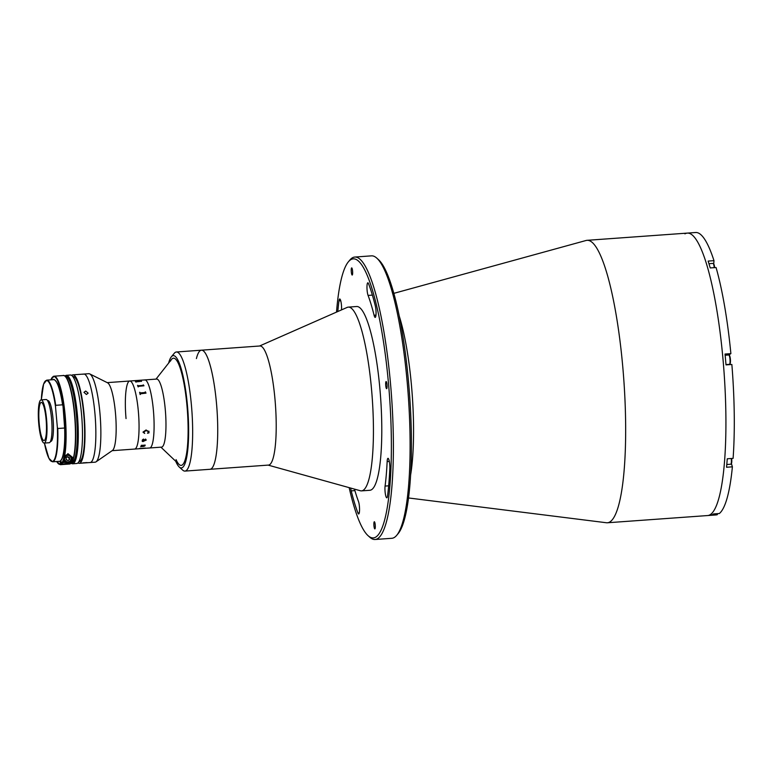 <?xml version="1.0" encoding="UTF-8"?>
<svg xmlns="http://www.w3.org/2000/svg" width="772" height="772" viewBox="0 0 772 772"><rect width="100%" height="100%" fill="white"/><g stroke="black" fill="none" stroke-linecap="round" stroke-linejoin="round"><path stroke-width="1.16" d="M387.882 458.365A6.823 1.283 -94.1 0 0 387.148 461.569A121.117 22.813 85.9 0 1 385.083 486.07A6.823 1.283 -94.1 0 0 385.305 493.578A6.823 1.283 -94.1 0 0 386.811 497.815A6.823 1.283 -94.1 0 0 387.544 495.952A134.762 25.38 -94.1 0 0 389.831 468.691A6.823 1.283 -94.1 0 0 389.377 461.772A6.823 1.283 -94.1 0 0 387.998 458.327A6.823 1.283 -94.1 0 0 387.882 458.365M367.742 282.841A6.823 1.283 -94.1 0 0 366.98 288.11A6.823 1.283 -94.1 0 0 368.07 295.415A121.117 22.813 85.9 0 1 374.092 315.275A6.823 1.283 -94.1 0 0 375.192 317.398A6.823 1.283 -94.1 0 0 376.07 313.239A6.823 1.283 -94.1 0 0 375.308 305.915A134.762 25.38 -94.1 0 0 368.611 283.816A6.823 1.283 -94.1 0 0 367.848 282.813A6.823 1.283 -94.1 0 0 367.742 282.841M341.523 309.89A6.823 1.283 -94.1 0 0 341.147 302.711A6.823 1.283 -94.1 0 0 339.719 298.976A6.823 1.283 -94.1 0 0 339.612 299.005A6.823 1.283 -94.1 0 0 338.985 300.839A134.762 25.38 -94.1 0 0 337.808 311.521M349.156 487.643A139.877 26.345 -94.1 0 0 368.09 535.691A139.877 26.345 -94.1 0 0 375.646 537.167A139.877 26.345 -94.1 0 0 388.528 383.887A139.877 26.345 -94.1 0 0 350.874 259.624A139.877 26.345 -94.1 0 0 348.365 261.833A139.877 26.345 -94.1 0 0 336.515 312.091M348.365 261.833L349.851 260.048A141.585 26.663 85.9 0 1 352.399 257.809A141.585 26.663 85.9 0 1 354.763 257.057A141.585 26.663 85.9 0 1 391.047 389.966A141.585 26.663 85.9 0 1 377.469 538.74A141.585 26.663 85.9 0 1 375.105 539.493A141.585 26.663 85.9 0 1 369.817 537.244L368.09 535.691M375.105 539.493L391.819 538.296A141.585 26.663 -94.1 0 0 394.183 537.544A141.585 26.663 -94.1 0 0 396.731 535.305A141.585 26.663 -94.1 0 0 408.243 395.158A141.585 26.663 -94.1 0 0 376.765 258.109A141.585 26.663 -94.1 0 0 371.477 255.85L354.763 257.057M350.72 488.078A6.823 1.283 -94.1 0 0 351.221 490.876A134.762 25.38 -94.1 0 0 357.918 512.975A6.823 1.283 -94.1 0 0 358.681 513.978A6.823 1.283 -94.1 0 0 359.549 508.98A6.823 1.283 -94.1 0 0 358.459 501.375A121.117 22.813 85.9 0 1 354.464 489.11M352.254 275.025A3.58 0.675 -94.1 0 0 352.601 271.262A3.58 0.675 -94.1 0 0 351.675 267.894A3.58 0.675 -94.1 0 0 351.617 267.913A3.58 0.675 -94.1 0 0 351.279 271.676A3.58 0.675 -94.1 0 0 352.196 275.044A3.58 0.675 -94.1 0 0 352.254 275.025M386.685 388.673A3.58 0.675 -94.1 0 0 387.033 384.91A3.58 0.675 -94.1 0 0 386.116 381.551A3.58 0.675 -94.1 0 0 386.048 381.571A3.58 0.675 -94.1 0 0 385.71 385.334A3.58 0.675 -94.1 0 0 386.627 388.692A3.58 0.675 -94.1 0 0 386.685 388.673M374.912 528.878A3.58 0.675 -94.1 0 0 375.25 525.114A3.58 0.675 -94.1 0 0 374.333 521.747A3.58 0.675 -94.1 0 0 374.275 521.766A3.58 0.675 -94.1 0 0 373.928 525.529A3.58 0.675 -94.1 0 0 374.854 528.897A3.58 0.675 -94.1 0 0 374.912 528.878M393.817 293.36L586.044 240.497A141.585 26.663 85.9 0 1 587.029 240.324A141.585 26.663 85.9 0 1 623.313 373.233A141.585 26.663 85.9 0 1 609.745 522.017A141.585 26.663 85.9 0 1 607.371 522.769A141.585 26.663 85.9 0 1 606.367 522.74L408.552 497.969M684.928 233.858A141.585 26.663 85.9 0 1 687.292 233.105A141.585 26.663 85.9 0 1 723.576 366.015A141.585 26.663 85.9 0 1 709.999 514.799A141.585 26.663 85.9 0 1 707.634 515.551L715.991 514.943A141.585 26.663 85.9 0 0 717.362 514.654L711.514 515.078A141.585 26.663 85.9 0 0 712.508 514.615A141.585 26.663 85.9 0 0 713.482 513.94L719.33 513.525A141.585 26.663 85.9 0 0 732.387 466.828L731.431 463.683A5.462 1.033 85.9 0 1 731.402 463.576L730.949 464.126A4.69 0.888 85.9 0 1 730.785 464.223L726.79 464.512M376.765 258.109L378.492 259.662A139.877 26.345 85.9 0 1 409.594 395.061A139.877 26.345 85.9 0 1 398.217 533.52L396.731 535.305M587.029 240.324L687.292 233.105A141.585 26.663 85.9 0 1 723.576 366.015A141.585 26.663 85.9 0 1 709.999 514.799A141.585 26.663 85.9 0 1 707.634 515.551L607.371 522.769M714.621 267.623A4.178 0.791 85.9 0 0 713.724 263.937L713.984 260.666L708.136 261.09A141.585 26.663 85.9 0 1 710.221 267.942L716.069 267.527A141.585 26.663 85.9 0 1 730.881 353.634L729.984 354.145A5.462 1.033 85.9 0 0 729.492 355.535M730.881 353.634L725.033 354.049A141.585 26.663 85.9 0 1 725.998 364.886L731.856 364.461A141.585 26.663 85.9 0 1 733.101 458.365L727.253 458.79A141.585 26.663 85.9 0 1 726.539 467.243L732.387 466.828M730.399 364.567A5.462 1.033 85.9 0 1 730.08 363.699A4.178 0.791 85.9 0 1 729.994 363.776M717.362 514.654L717.275 513.669M687.292 233.105L695.649 232.507A141.585 26.663 85.9 0 1 713.984 260.666M259.546 346.01L347.149 307.41A92.119 17.351 85.9 0 1 348.288 307.121A92.119 17.351 85.9 0 1 362.686 333.987A92.119 17.351 85.9 0 1 373.426 433.565A92.119 17.351 85.9 0 1 361.528 490.876A92.119 17.351 85.9 0 1 360.35 490.751L268.125 465.111M348.288 307.121L356.645 306.513A92.119 17.351 85.9 0 1 371.042 333.388A92.119 17.351 85.9 0 1 381.783 432.957A92.119 17.351 85.9 0 1 369.885 490.278L361.528 490.876M196.406 358.575A59.705 11.242 85.9 0 1 201.434 350.189L259.923 345.981A59.705 11.242 85.9 0 1 269.254 363.4A59.705 11.242 85.9 0 1 276.212 427.929A59.705 11.242 85.9 0 1 268.502 465.082L210.013 469.289A59.705 11.242 85.9 0 0 217.723 432.146A59.705 11.242 85.9 0 0 210.766 367.607A59.705 11.242 85.9 0 0 201.434 350.189A59.705 11.242 85.9 0 1 216.749 406.362A59.705 11.242 85.9 0 1 210.968 469A59.705 11.242 85.9 0 1 210.013 469.289L184.952 471.094A59.705 11.242 85.9 0 1 182.723 470.148L179.258 467.041A56.288 10.605 -94.1 0 0 182.26 467.658A56.288 10.605 -94.1 0 0 187.509 406.178A56.288 10.605 -94.1 0 0 172.378 355.911A56.288 10.605 -94.1 0 0 171.326 356.828A56.288 10.605 -94.1 0 0 168.653 363.062M171.326 356.828L174.298 353.258A59.705 11.242 85.9 0 1 175.418 352.293A59.705 11.242 85.9 0 1 176.373 351.993A59.705 11.242 85.9 0 1 191.678 408.166A59.705 11.242 85.9 0 1 185.898 470.804A59.705 11.242 85.9 0 1 184.952 471.094M175.726 461.251A56.288 10.605 -94.1 0 0 179.258 467.041M170.525 361.045A53.731 10.123 85.9 0 1 172.6 358.459A53.731 10.123 85.9 0 1 187.046 406.429A53.731 10.123 85.9 0 1 182.038 465.12A53.731 10.123 85.9 0 1 176.064 459.62M708.957 263.686L713.029 263.397A4.69 0.888 85.9 0 1 713.203 263.474A4.69 0.888 85.9 0 1 714.216 267.652M728.71 355.004A4.69 0.888 85.9 0 1 728.787 354.985A4.69 0.888 85.9 0 1 728.961 355.062L729.482 355.525A4.178 0.791 85.9 0 1 730.409 359.569A4.178 0.791 85.9 0 1 730.071 363.708L729.627 364.239A4.69 0.888 85.9 0 1 729.54 364.316A4.69 0.888 85.9 0 1 729.463 364.345A4.69 0.888 85.9 0 1 729.386 364.326M728.961 355.062A4.69 0.888 85.9 0 1 730.003 359.598A4.69 0.888 85.9 0 1 729.627 364.239M731.644 458.471A4.178 0.791 85.9 0 1 731.402 463.586M731.238 458.5A4.69 0.888 85.9 0 1 730.949 464.126M717.063 513.795L717.159 513.679A4.69 0.888 85.9 0 1 717.063 513.795A4.69 0.888 85.9 0 1 716.898 513.891L713.203 514.152M156.012 379.12L171.49 359.453A53.731 10.123 85.9 0 1 172.561 358.478A53.731 10.123 85.9 0 1 173.459 358.189A53.731 10.123 85.9 0 1 187.229 408.629A53.731 10.123 85.9 0 1 182.076 465.101A53.731 10.123 85.9 0 1 181.179 465.381A53.731 10.123 85.9 0 1 179.056 464.416L160.914 447.171M144.219 380.104A34.113 6.427 85.9 0 1 144.789 379.921L156.668 379.071A34.113 6.427 85.9 0 1 165.411 411.1A34.113 6.427 85.9 0 1 162.139 446.949A34.113 6.427 85.9 0 1 161.57 447.123L149.691 447.982A34.113 6.427 85.9 0 0 150.26 447.799A34.113 6.427 85.9 0 0 153.531 411.949A34.113 6.427 85.9 0 0 144.789 379.921A34.113 6.427 85.9 0 1 153.406 410.414A34.113 6.427 85.9 0 1 149.691 447.982L138.786 448.764A34.113 6.427 85.9 0 0 138.97 448.744L142.116 448.455A34.113 6.427 85.9 0 0 142.251 448.397L139.51 448.619A34.113 6.427 85.9 0 1 139.481 448.628L139.23 448.648A34.113 6.427 85.9 0 0 139.52 448.484L139.761 448.464A34.113 6.427 85.9 0 1 139.722 448.493L145.088 448.107A34.113 6.427 85.9 0 0 145.126 448.078L145.368 448.059A34.113 6.427 85.9 0 1 145.011 448.262L139.076 448.744A34.113 6.427 85.9 0 1 139.037 448.754M83.009 374.295A44.351 8.357 85.9 0 1 83.752 374.063L88.761 373.696A44.351 8.357 85.9 0 1 89.706 373.899L107.588 382.815A34.113 6.427 85.9 0 1 115.723 416.224A34.113 6.427 85.9 0 1 112.461 450.452L96.037 461.839A44.351 8.357 85.9 0 1 95.873 461.936A44.351 8.357 85.9 0 1 95.139 462.177L90.121 462.534A44.351 8.357 85.9 0 0 90.864 462.303A44.351 8.357 85.9 0 1 90.121 462.534L79.265 463.316A44.351 8.357 85.9 0 1 77.972 462.901M126.039 418.578A34.113 6.427 85.9 0 1 129.754 381.011A34.113 6.427 85.9 0 1 138.497 413.03A34.113 6.427 85.9 0 1 135.225 448.879A34.113 6.427 85.9 0 1 134.656 449.063L138.786 448.764M89.706 373.899A44.351 8.357 85.9 0 1 100.283 417.334A44.351 8.357 85.9 0 1 96.037 461.839M83.752 374.063A44.351 8.357 85.9 0 1 95.12 415.693A44.351 8.357 85.9 0 1 90.864 462.303A44.351 8.357 85.9 0 0 95.12 415.693A44.351 8.357 85.9 0 0 83.752 374.063L72.886 374.845A44.351 8.357 85.9 0 1 84.254 416.475A44.351 8.357 85.9 0 1 79.999 463.084A44.351 8.357 85.9 0 1 79.265 463.316M144.625 445.936L141.662 445.685L144.625 445.955L141.382 446.419M141.18 446.274A34.103 6.427 85.9 0 1 141.16 446.322A34.113 6.427 85.9 0 0 141.189 446.274L140.948 446.284A34.113 6.427 85.9 0 1 140.716 446.814L140.726 446.795M141.083 445.936A34.113 6.427 85.9 0 0 141.295 445.309L141.537 445.29A34.103 6.427 85.9 0 1 141.508 445.357L144.827 445.183A34.113 6.427 85.9 0 0 144.866 445.058L145.107 445.039A34.103 6.427 85.9 0 1 145.068 445.135L145.136 445.405A34.103 6.427 85.9 0 1 145.126 445.434L143.476 446.457L141.305 446.592L143.476 446.457L144.866 445.936L144.364 445.483L144.866 445.936M145.107 445.039A34.113 6.427 85.9 0 1 145.078 445.145L145.146 445.415A34.113 6.427 85.9 0 1 145.136 445.444L144.364 445.502M142.328 440.021L143.428 439.056L144.798 440.706L146.014 440.079L145.532 439.075L146.265 440.05L143.061 441.497A34.113 6.427 85.9 0 1 143.042 441.603L142.212 441.275L142.328 440.021M143.003 432.079L146.062 429.985L149.006 431.78L148.957 432.88L147.471 433.227L148.774 431.722L146.043 430.573L143.245 432.088L144.615 433.439L143.003 432.079L144.721 433.246M107.221 382.632L129.754 381.011A34.113 6.427 85.9 0 1 138.362 411.495A34.113 6.427 85.9 0 1 134.656 449.063L112.123 450.684M134.096 380.692A34.113 6.427 85.9 0 1 134.135 380.692L129.754 381.011M141.565 381.329L140.668 381.397L141.565 381.329M135.38 381.464L135.611 381.445A34.103 6.427 85.9 0 1 135.756 381.609L139.085 381.358A34.113 6.427 85.9 0 0 138.941 381.194L139.182 381.175A34.113 6.427 85.9 0 1 139.25 381.252L139.722 381.503A34.113 6.427 85.9 0 1 139.742 381.513L135.988 381.87A34.113 6.427 85.9 0 1 136.142 382.082L135.891 382.101A34.113 6.427 85.9 0 0 135.361 381.445L135.611 381.426A34.113 6.427 85.9 0 1 135.756 381.59L139.085 381.368M143.158 384.967L143.399 384.948A34.103 6.427 85.9 0 1 143.476 385.151L143.949 385.749A34.113 6.427 85.9 0 1 143.968 385.788L138.178 386.386A34.113 6.427 85.9 0 1 138.342 386.859L138.101 386.868A34.113 6.427 85.9 0 0 137.551 385.353L137.792 385.334A34.113 6.427 85.9 0 1 137.956 385.768L143.312 385.373A34.113 6.427 85.9 0 0 143.148 384.948L143.399 384.938A34.113 6.427 85.9 0 1 143.476 385.141L143.949 385.759A34.103 6.427 85.9 0 1 143.959 385.788M145.541 392.186L145.995 393.083A34.113 6.427 85.9 0 1 146.005 393.141L140.215 393.817A34.113 6.427 85.9 0 1 140.35 394.473L140.108 394.492A34.113 6.427 85.9 0 0 139.626 392.301L139.867 392.292A34.113 6.427 85.9 0 1 140.012 392.919L145.377 392.523A34.113 6.427 85.9 0 0 145.232 391.906L145.474 391.887A34.113 6.427 85.9 0 1 145.541 392.186M142.357 448.426L144.808 448.262A34.113 6.427 85.9 0 0 144.875 448.233L142.492 448.378A34.113 6.427 85.9 0 1 142.357 448.445A34.103 6.427 85.9 0 0 142.492 448.358L144.875 448.214A34.103 6.427 85.9 0 1 144.866 448.214M145.339 448.059A34.103 6.427 85.9 0 1 145.011 448.243L139.365 448.706M142.212 448.397A34.103 6.427 85.9 0 0 142.251 448.378L139.51 448.6A34.103 6.427 85.9 0 1 139.481 448.619L139.278 448.628M139.722 381.513A34.103 6.427 85.9 0 1 139.732 381.513L139.25 381.262A34.103 6.427 85.9 0 0 139.182 381.185L138.95 381.204M137.551 385.373L137.792 385.353A34.103 6.427 85.9 0 1 137.956 385.778L143.312 385.392M138.391 386.203L138.178 386.396A34.103 6.427 85.9 0 1 138.342 386.859M145.232 391.915L145.474 391.896A34.103 6.427 85.9 0 1 145.541 392.205L145.995 393.093A34.103 6.427 85.9 0 1 146.005 393.141M139.626 392.321L139.867 392.301A34.103 6.427 85.9 0 1 140.012 392.929L145.368 392.533M140.427 393.546L140.215 393.826A34.103 6.427 85.9 0 1 140.35 394.473M144.547 440.715L143.467 439.432L142.559 440.03L142.926 440.841L144.547 440.725L143.467 439.451L142.569 440.04L142.926 440.831M148.764 431.712L146.033 430.564L143.303 432.455M148.909 431.133L148.957 432.87L147.462 433.217M145.532 439.056L146.255 440.03L143.052 441.488A34.103 6.427 85.9 0 1 143.042 441.584L142.212 441.256L142.328 440.001M146.014 440.069L145.155 439.297M144.789 440.696L144.711 439.934M82.922 462.872L87.101 462.573L82.894 462.91M71.671 375.433A44.351 8.357 85.9 0 1 72.143 375.076A44.351 8.357 85.9 0 1 72.886 374.845M85.702 391.037L88.153 393.131L86.406 394.482L83.965 392.33L85.702 391.037M72.79 376.562L73.012 376.543A42.643 8.029 85.9 0 1 83.936 416.571A42.643 8.029 85.9 0 1 79.854 461.386A42.643 8.029 85.9 0 1 79.14 461.617L78.918 461.627M77.499 463.258A44.351 8.357 85.9 0 1 76.756 463.499L72.578 463.798A44.351 8.357 85.9 0 0 73.321 463.557A44.351 8.357 85.9 0 0 77.567 416.957A44.351 8.357 85.9 0 0 66.209 375.327L70.377 375.018A44.351 8.357 85.9 0 1 81.745 416.658A44.351 8.357 85.9 0 1 77.499 463.258M50.469 441.449L50.807 441.42A20.468 3.86 -94.1 0 0 53.036 418.878A20.468 3.86 -94.1 0 0 47.864 400.591L47.526 400.61M64.867 426.752L64.887 426.993C65.35 440.918 64.597 451.041 62.609 457.371C60.824 460.816 59.772 462.129 59.463 461.318A40.945 7.71 -94.1 0 0 64.645 428.016L62.986 405.773C61.461 395.332 59.56 387.785 57.273 383.134C54.986 379.949 53.76 378.791 53.586 379.65L46.735 380.142A40.945 7.71 85.9 0 1 55.719 405.31L62.571 404.817A40.945 7.71 -94.1 0 0 53.586 379.65M63.014 406.033L62.571 404.817M55.285 380.471A40.598 7.643 85.9 0 1 62.947 405.532M57.35 427.292L57.794 428.508A40.945 7.71 85.9 0 1 52.612 461.81L48.925 458.336L44.438 443.08A40.598 7.643 -94.1 0 0 53.693 460.614A40.598 7.643 -94.1 0 0 57.35 427.292L55.497 406.574A40.598 7.643 -94.1 0 0 47.246 380.683A40.598 7.643 -94.1 0 0 41.331 399.857M64.645 428.016L57.794 428.508M64.887 427.234A40.598 7.643 85.9 0 1 61.036 460.266M55.719 405.31L55.497 406.574M44.207 443.089L49.225 442.732A21.664 4.082 -94.1 0 0 51.579 418.878A21.664 4.082 -94.1 0 0 46.108 399.52L41.099 399.877A21.664 4.082 -94.1 0 0 38.745 423.731A21.664 4.082 -94.1 0 0 44.207 443.089A21.664 4.082 -94.1 0 0 46.571 419.235A21.664 4.082 -94.1 0 0 41.099 399.877M39.208 423.471A19.107 3.599 -94.1 0 0 44.023 440.542A19.107 3.599 -94.1 0 0 46.108 419.505A19.107 3.599 -94.1 0 0 41.283 402.434A19.107 3.599 -94.1 0 0 39.208 423.471M66.749 459.996A1.747 1.708 60.1 0 0 66.17 458.915M65.311 462.409L63.159 462.573A44.351 8.357 -94.1 0 0 64.636 458.346L67.897 453.647L72.993 457.738A44.351 8.357 85.9 0 1 71.516 461.965L69.422 462.119M71.159 463.132L61.499 464.165L60.843 460.633M60.091 461.164L60.727 464.609L70.387 463.528M70.156 463.924L69.741 464.001A44.351 8.357 -94.1 0 0 70.088 463.933L70.387 463.576M66.431 454.853A4.265 4.169 -119.9 0 1 67.521 454.853M71.323 459.89L71.516 461.965M67.145 454.882A3.841 3.754 -119.9 0 1 69.634 461.994L68.959 462.38A3.841 3.754 -119.9 0 1 63.844 461.009M68.11 457.246A2.133 2.084 -119.9 0 1 69.007 459.842M69.326 457.41L69.625 459.35L68.129 460.556L66.315 459.822L66.006 457.883L67.511 456.677L69.326 457.41L69.625 459.35M67.241 456.899L68.978 457.603M389.31 461.415L387.148 461.569M372.374 295.107L368.07 295.415M340.722 300.713L338.985 300.839M354.898 490.616L351.221 490.876M399.201 315.96A100.929 19.011 85.9 0 1 410.636 474.828M359.289 512.878L357.918 512.975M375.974 315.14L374.092 315.275M388.663 485.82L385.083 486.07M725.082 354.502L729.984 354.145M71.458 463.007A43.502 8.193 -94.1 0 0 72.404 462.775A43.502 8.193 -94.1 0 0 76.524 416.475A43.502 8.193 -94.1 0 0 65.205 376.263M70.86 463.49A44.351 8.357 -94.1 0 0 74.643 416.098A44.351 8.357 -94.1 0 0 63.362 375.53L54.011 376.205A44.351 8.357 85.9 0 1 65.282 416.774A44.351 8.357 85.9 0 1 61.499 464.165M53.268 376.437A44.351 8.357 85.9 0 1 54.011 376.205L50.846 379.853M65.195 376.398A44.014 8.289 85.9 0 1 75.154 419.148A44.014 8.289 85.9 0 1 71.42 462.882M61.133 463.856A44.014 8.289 -94.1 0 0 64.047 408.706A44.014 8.289 -94.1 0 0 50.884 379.843M60.727 464.609A44.351 8.357 85.9 0 1 60.38 464.676L56.723 461.521A44.014 8.289 -94.1 0 0 60.361 464.3M71.506 458.597L72.993 457.738M64.568 458.616A3.3 3.233 60.1 0 0 68.332 461.868A3.3 3.233 60.1 0 0 71.024 458.153A3.3 3.233 60.1 0 0 65.359 456.416M66.17 455.162A3.841 3.754 -119.9 0 1 67.125 454.891C71.738 455.962 72.578 458.327 69.634 461.994A3.841 3.754 -119.9 0 1 64.192 459.958M176.373 351.993L201.434 350.189M713.724 263.937L713.203 263.474M725.149 355.245L728.787 354.985M725.979 364.596L729.463 364.345M134.135 380.692L144.789 379.921M66.209 375.327L64.742 375.916M71.043 463.422L72.578 463.798M59.463 461.318L52.612 461.81M46.735 380.142L43.589 384.08L41.321 399.857M63.362 375.53C63.265 375.105 67.299 374.989 70.744 389.213C72.925 398.034 74.421 408.465 75.251 420.528C75.965 431.712 75.897 441.439 75.048 449.729C72.973 463.798 72.134 461.473 71.043 463.412M69.741 464.001L60.38 464.676M67.135 454.882L65.813 455.345"/></g></svg>
